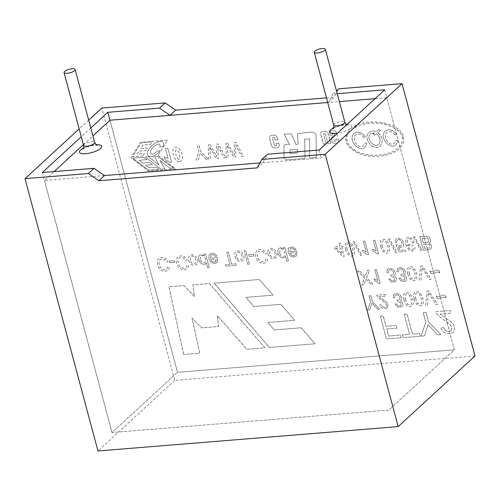 <?xml version="1.0" encoding="UTF-8"?>
<svg xmlns="http://www.w3.org/2000/svg" width="500" height="500" viewBox="0 0 500 500"><rect width="100%" height="100%" fill="white"/><g stroke="black" fill="none" stroke-linecap="round" stroke-linejoin="round"><path stroke-width="0.38" stroke-dasharray="2.5 1.88" d="M384.7 89.825L454.369 349.831L388.869 410.037L112.006 432.525L177.506 372.319L454.369 349.831L386.819 97.731L321.319 157.938L259.919 162.925L262.856 162.681L267.494 154.231M319.2 150.031L321.319 157.938M104.494 175.544L44.456 180.425L54.094 171.562M42.337 172.519L112.006 432.525L177.506 372.319L109.956 120.219L177.506 372.319L454.369 349.831L388.869 410.037L112.006 432.525L44.456 180.425M83.375 144.644L92.912 135.881M337.225 93.681L332.994 94.025L328.363 102.475L327.713 102.531L339.344 101.587M375.062 98.681L386.819 97.731M332.994 94.025L336.463 90.838M309.562 158L309.681 138.881L304.606 139.162L305.062 158.344L287.456 159.775A2.906 2.375 47.4 0 1 284 156.588L284 146.644A2 1.638 47.4 0 1 284.394 145.037A2 1.638 47.4 0 1 285.269 144.669L289.488 144.35L284.2 134.206L291.294 133.769L296.156 144.562L298.106 143.994L297.494 133.481L312.019 132.1A3.569 2.919 47.4 0 1 316.05 135.137L316.419 157.387L309.519 158.038L316.381 157.419L316.012 135.175A3.569 2.919 -132.6 0 0 311.975 132.137L297.45 133.519L298.062 144.031L296.112 144.6L291.256 133.806L284.156 134.244L289.45 144.388L285.225 144.706A2 1.638 -132.6 0 0 284.356 145.075A2 1.638 -132.6 0 0 283.962 146.675L283.962 156.625A2.906 2.375 -132.6 0 0 287.419 159.812L305.025 158.381L304.562 139.2L309.637 138.919L309.519 158.038M325.744 134.65A1.175 0.963 47.4 0 0 323.694 134.806L326.337 143.775L323.4 144.1L320.831 134.312A2.775 2.269 47.4 0 1 321.35 132.006A2.775 2.269 47.4 0 1 322.562 131.5L325.556 131.281A2.9 2.375 47.4 0 1 328.281 133.75L330.825 143.544L328.106 143.744L325.706 134.688L328.069 143.781L330.788 143.581L328.237 133.787A2.9 2.375 -132.6 0 0 325.513 131.319L322.525 131.537A2.775 2.269 -132.6 0 0 321.312 132.044A2.775 2.269 -132.6 0 0 320.788 134.35L323.363 144.137L326.294 143.812L323.656 134.844A1.175 0.963 47.4 0 1 325.706 134.688M274.662 138.138A1.269 1.037 47.4 0 0 272.569 138.613L274.406 144.963A1.156 0.944 47.4 0 0 276.419 144.806L276.062 143.3L278.888 143.169L279.225 144.594A3.319 2.712 47.4 0 1 278.556 147.169A3.319 2.712 47.4 0 1 277.581 147.7L274.887 147.825A3.287 2.688 47.4 0 1 271.356 145.194L269.619 137.85A3.406 2.794 47.4 0 1 270.4 135.856A3.406 2.794 47.4 0 1 271.956 135.231L274.094 135.125A2.925 2.394 47.4 0 1 277.256 137.513L277.931 139.719L275.244 140.05L274.662 138.138L275.206 140.081L277.887 139.756L277.219 137.55A2.925 2.394 -132.6 0 0 274.05 135.162L271.919 135.269A3.406 2.794 -132.6 0 0 270.356 135.894A3.406 2.794 -132.6 0 0 269.575 137.887L271.312 145.225A3.287 2.688 -132.6 0 0 274.85 147.863L277.544 147.738A3.319 2.712 -132.6 0 0 278.512 147.206A3.319 2.712 -132.6 0 0 279.188 144.631L278.85 143.206L276.025 143.338L276.381 144.844A1.156 0.944 47.4 0 1 274.363 145L272.525 138.65A1.269 1.037 47.4 0 1 274.625 138.175M337.081 136.369A2.006 1.638 47.4 0 0 337.244 134.887L336.413 132.269L335.306 131.2A2.056 1.681 47.4 0 0 333.675 130.556L331.506 130.719A2.212 1.812 47.4 0 0 330.544 131.125A2.212 1.812 47.4 0 0 330.206 131.581L329.65 132.738L330.2 135.188L332.5 135.119L332.194 133.737A1.231 1.013 47.4 0 1 334.35 133.575A1.338 1.094 47.4 0 1 334.281 134.981L331.512 137.844A2.312 1.894 47.4 0 0 331.344 139.181L331.725 140.988A2.544 2.081 47.4 0 0 334.594 143.294L337.137 143.1A2.688 2.2 47.4 0 0 338.306 142.606A2.688 2.2 47.4 0 0 338.831 140.45L338.469 139.056L335.794 139.262L336.019 140.131A1.094 0.9 47.4 0 1 334.431 140.838A1.094 0.9 47.4 0 1 334.275 139.444L334.237 139.481A1.094 0.9 -132.6 0 0 335.763 141.05A1.094 0.9 -132.6 0 0 335.981 140.169L335.75 139.3L338.425 139.094L338.794 140.488A2.688 2.2 47.4 0 1 338.263 142.644A2.688 2.2 47.4 0 1 337.094 143.138L334.556 143.331A2.544 2.081 47.4 0 1 331.688 141.025L331.306 139.219A2.312 1.894 47.4 0 1 331.475 137.881L334.237 135.019A1.338 1.094 -132.6 0 0 332.438 133.069A1.231 1.013 -132.6 0 0 332.15 133.775L332.456 135.156L330.156 135.225L329.613 132.775L330.163 131.619A2.212 1.812 47.4 0 1 330.506 131.163A2.212 1.812 47.4 0 1 331.469 130.756L333.631 130.594A2.056 1.681 47.4 0 1 335.262 131.237L336.375 132.306L337.206 134.925A2.006 1.638 47.4 0 1 337.038 136.406M451.012 330.775L451.519 330.219L451.906 327.344L449.744 324.069L439.275 316.481L436.694 313.6L435.875 311.694L450.219 310.525L450.944 313.219L440.3 314.081L450.844 321.775L453.356 324.412L454.606 327.062L454 331.7L453.363 332.444L449.55 333.919L444.169 332.625L440.744 327.894L443.381 327.388L440.706 327.931L444.125 332.656L449.506 333.956L453.325 332.481L453.963 331.737L454.562 327.1L453.312 324.45L450.8 321.812L440.262 314.119L450.9 313.256L450.181 310.562L435.838 311.731L436.656 313.637L439.231 316.519L449.7 324.106L451.869 327.381L451.481 330.256L448.831 331.644L445.412 330.669L443.344 327.425M451.056 330.75L448.869 331.606L445.456 330.631L443.381 327.388M437.525 334.812L428.075 324.625L424.469 335.875L421.025 336.156L425.819 322.35L423.237 312.719L426.125 312.481L428.706 322.119L440.856 334.544L437.481 334.85L440.812 334.581L428.669 322.156L426.087 312.519L423.2 312.756L425.781 322.388L420.981 336.194L424.431 335.913L428.031 324.663L437.481 334.85M404.225 314.262L407.1 314.025L412.475 334.081L419.613 333.506L420.337 336.213L403.194 337.606L402.463 334.894L409.6 334.319L404.225 314.262L409.562 334.356L402.425 334.931L403.15 337.644L420.294 336.25L419.569 333.544L412.431 334.119L407.056 314.062L404.188 314.3M380.375 316.2L383.263 315.963L386.025 326.281L396.194 325.456L396.919 328.162L386.75 328.988L388.638 336.019L400.369 335.069L401.094 337.775L386.475 338.963L380.375 316.2L386.438 339L401.056 337.812L400.331 335.106L388.6 336.056L386.712 329.025L396.881 328.2L396.156 325.494L385.988 326.319L383.225 316L380.337 316.238M439.775 272.981L439.244 271.006C435.856 267.844 433.025 274.025 429.819 270.669L430.337 272.6C432.663 275.825 436.712 269.762 439.775 272.981L439.2 271.044C435.812 267.881 432.987 274.062 429.775 270.706L430.294 272.638C432.625 275.863 436.675 269.8 439.731 273.019M420.625 266.056L422.388 265.912L431.2 279.275L429.425 279.419L421.906 267.5L421.1 280.094L419.256 280.244L420.625 266.056L419.219 280.281L421.062 280.131L421.869 267.538L429.387 279.456L431.163 279.312L422.35 265.95L420.581 266.094M407.875 274.031C408.462 278.169 412.269 282.406 415.812 280.069C417.581 277.675 417.269 274.137 414.869 269.456C412.731 266.481 410.475 265.875 408.088 267.65C407.081 268.994 407.013 271.125 407.875 274.031M400.325 277.881L398.812 278.312L400.85 280.831L403.694 281.556L405.763 280.731L406.556 279.481L406.556 277.663L405.669 276.081L404.006 275.031L405.5 273.712L405.55 271.444L403.481 268.494L399.988 267.494L397.419 268.806L396.869 271.7L398.531 271.794L398.906 269.662L400.375 268.906L402.525 269.562L403.844 271.55L403.269 273.95L400.806 274.331L401.375 275.794L403.638 276.169L404.925 277.844L404.738 279.431L403.356 280.169L401.625 279.675L400.325 277.881L398.769 278.35L400.812 280.869L403.65 281.594L405.494 280.95L406.512 279.519L406.519 277.7L405.631 276.119L403.963 275.062L405.456 273.744L405.506 271.481L403.438 268.531L399.95 267.531L397.769 268.4L396.825 271.737L398.488 271.831L398.869 269.7L400.331 268.944L402.481 269.6L403.806 271.588L403.225 273.988L400.769 274.369L401.337 275.831L403.594 276.206L404.888 277.881L404.7 279.469L403.319 280.206L401.587 279.713L400.288 277.919M390.156 278.706L388.65 279.137L391.731 282.175L395.562 281.581L396.394 280.306L396.394 278.488L395.5 276.906L393.844 275.856L395.337 274.538L395.387 272.269L393.319 269.319L389.825 268.319L387.256 269.631L386.7 272.525L388.356 272.625L388.744 270.487L390.213 269.731L392.35 270.387L393.681 272.375L393.094 274.775L390.637 275.163L391.213 276.619L393.475 277L394.756 278.669L394.569 280.256L393.194 280.994L391.463 280.5L390.156 278.706L388.606 279.175L391.694 282.213L395.519 281.619L396.356 280.344L396.356 278.525L395.462 276.944L393.8 275.894L395.294 274.575L395.344 272.306L393.275 269.356L389.787 268.356L387.587 269.244L386.656 272.562L388.319 272.663L388.706 270.525L390.175 269.769L392.312 270.425L393.644 272.413L393.05 274.812L390.594 275.2L391.175 276.656L393.431 277.031L394.719 278.706L394.531 280.294L393.156 281.031L391.425 280.538L390.119 278.744M379.188 283.544L374.475 280.4L374.038 278.762L377.806 280.544L374.919 269.769L376.519 269.637L380.225 283.463L379.15 283.581L380.181 283.5L376.481 269.675L374.881 269.806L377.769 280.581L373.994 278.8L374.431 280.438L379.15 283.581M359.663 271.006L365.119 276.438L367.406 270.375L369.531 270.206L366.587 277.825L372.869 284.012L370.962 284.169L365.944 279.262L363.913 284.738L361.844 284.906L364.525 277.906L357.581 271.175L359.663 271.006L357.537 271.212L364.481 277.944L361.806 284.944L363.875 284.775L365.906 279.3L370.925 284.206L372.825 284.05L366.55 277.863L369.487 270.244L367.369 270.413L365.075 276.475L359.625 271.044M227.825 143.219L234.344 155.312L234.25 142.7L236 142.556L243.406 156.312L241.625 156.456L235.631 144.588L235.906 156.925L233.781 157.094L227.4 145.256L228.062 157.562L226.225 157.706L225.956 143.369L227.825 143.219L225.912 143.406L226.188 157.744L228.025 157.6L227.362 145.294L233.738 157.131L235.869 156.962L235.588 144.625L241.588 156.494L243.369 156.35L235.956 142.594L234.213 142.731L234.306 155.35L227.787 143.256M210.238 144.65L216.756 156.744L216.663 144.125L218.412 143.981L225.812 157.744L224.037 157.887L218.031 146.019L218.319 158.35L216.194 158.525L209.806 146.688L210.463 158.988L208.631 159.137L208.363 144.8L210.238 144.65L208.325 144.838L208.588 159.175L210.425 159.025L209.762 146.725L216.15 158.562L218.281 158.387L217.987 146.056L224 157.925L225.769 157.781L218.369 144.019L216.625 144.162L216.713 156.781L210.194 144.688M206.225 159.331L200.394 153.044L198.169 159.987L196.038 160.162L199 151.637L197.406 145.688L199.188 145.544L200.781 151.494L208.281 159.169L206.188 159.369L208.244 159.206L200.744 151.531L199.15 145.581L197.369 145.725L198.962 151.675L196 160.2L198.125 160.025L200.35 153.081L206.188 159.369M179.606 161.494L181.637 160.656C184.656 157.262 179.619 143.431 173.725 148.387C171.481 150.925 174.181 162.25 179.606 161.494M169.606 162.306L164.969 159.125L164.331 156.75L168.1 158.469L165.438 148.537L167.938 148.338L171.637 162.144L169.569 162.344L171.6 162.181L167.9 148.375L165.4 148.575L168.056 158.506L164.288 156.788L164.925 159.162L169.569 162.344M446.2 298.031L445.669 296.056C442.281 292.887 439.456 299.075 436.244 295.712L436.763 297.644C439.094 300.869 443.144 294.806 446.2 298.031L445.631 296.087C442.238 292.925 439.412 299.113 436.206 295.75L436.719 297.681C439.05 300.906 443.1 294.844 446.156 298.069M427.05 291.1L428.812 290.956L437.625 304.319L435.856 304.469L428.338 292.55L427.525 305.144L425.681 305.294L427.05 291.1L425.644 305.331L427.488 305.181L428.294 292.587L435.812 304.5L437.587 304.356L428.775 290.994L427.013 291.137M414.3 299.075C414.888 303.219 418.7 307.456 422.238 305.113C424.012 302.719 423.694 299.181 421.294 294.506C419.156 291.525 416.9 290.925 414.513 292.7C413.506 294.044 413.438 296.169 414.3 299.075M404.144 299.906C404.694 304.113 408.725 308.406 412.194 305.837C415.606 302.181 410.244 288.9 404.356 293.512C403.344 294.862 403.275 296.988 404.144 299.906M396.581 303.756L395.075 304.188L398.156 307.219L401.987 306.631L402.819 305.35L402.825 303.538L401.925 301.956L400.269 300.9L401.763 299.581L401.812 297.312L399.744 294.369L396.25 293.369L393.681 294.681L393.125 297.569L394.787 297.669L395.169 295.531L396.637 294.775L398.781 295.438L400.112 297.425L399.519 299.825L397.062 300.206L397.644 301.669L399.9 302.044L401.181 303.719L400.994 305.306L399.625 306.044L397.887 305.55L396.581 303.756L395.031 304.225L398.119 307.256L401.95 306.669L402.781 305.387L402.781 303.575L401.887 301.994L400.231 300.938L401.725 299.619L401.775 297.35L399.706 294.406L396.213 293.406L394.019 294.288L393.081 297.606L394.744 297.706L395.131 295.569L396.6 294.812L398.738 295.475L400.069 297.462L399.481 299.856L397.025 300.244L397.6 301.706L399.862 302.081L401.144 303.756L400.956 305.344L399.581 306.081L397.85 305.581L396.544 303.794M387.238 307.781L384.944 308.65L381.688 307.863L379.619 305L381.213 304.694L382.469 306.656L384.538 307.25L386.138 306.406L386.375 304.669L385.075 302.688L378.731 298.094L376.669 295.194L385.35 294.488L385.788 296.119L379.306 296.675L385.75 296.156L385.312 294.525L376.631 295.231L378.694 298.131L385.031 302.725L386.337 304.706L386.1 306.444L384.494 307.288L382.425 306.694L381.175 304.731L379.575 305.038L381.65 307.9L384.906 308.681L387.6 307.344L387.969 304.538L387.212 302.931L385.688 301.331L379.306 296.675M387.275 307.738L388.006 304.5L387.25 302.894L379.35 296.637M377.694 309.188L371.975 303.019L369.794 309.831L367.706 310L370.606 301.644L369.044 295.812L370.794 295.669L372.356 301.5L379.712 309.025L377.65 309.225L379.669 309.062L372.312 301.537L370.75 295.706L369.006 295.85L370.569 301.681L367.663 310.038L369.75 309.869L371.931 303.056L377.65 309.225M419.769 236.581L423.413 250.194L430.519 249.194L431.575 247.812L431.6 245.981L430.719 244.381L429.038 243.25L430.506 241.863L430.581 239.744L429.719 237.994L428.431 236.8L426.838 236.238L419.725 236.619L423.375 250.231L428.206 249.838L430.7 249.075L431.538 247.85L431.562 246.019L430.675 244.419L429 243.287L430.469 241.9L430.538 239.781L429.675 238.031L428.394 236.838L426.794 236.275L419.725 236.619M413.363 236.869L414.644 236.769L422.163 250.519L420.881 250.619L413.363 236.869L420.838 250.656L422.119 250.556L414.6 236.806L413.319 236.906M407.525 244.744L409.294 245.987L411.15 246.3L412.906 245.6L413.519 244.85L413.781 241.588L412.625 239.25L410.731 237.688L408.494 237.269L406.438 238.069L405.669 239.069L405.781 244.225L408.7 249.844L412.369 251.137L414.631 250.031L415.138 247.444L413.531 247.45L413 249.344L411.906 249.781L410.45 249.444L408.825 247.856L407.525 244.744M396.106 245.094L399.231 251.975L405.644 251.45L405.219 249.869L400.062 250.287L398.387 246.669L401.056 247.325L403.581 245.85L403.894 242.581L402.019 239.481L398.181 238.106L395.994 238.938L395.062 242.237L396.756 242.219L397.106 240.244L398.556 239.469L400.75 240.225L402.181 242.575L401.625 245.375L400.25 245.894L398.762 245.631L397.531 244.744L396.069 245.131L399.194 252.013L405.606 251.488L405.181 249.906L400.019 250.325L398.35 246.706L401.019 247.362L403.544 245.888L403.85 242.619L401.975 239.519L398.144 238.144L395.95 238.975L395.019 242.275L396.719 242.256L397.062 240.281L398.519 239.506L400.712 240.263L402.137 242.613L401.587 245.413L400.213 245.931L398.719 245.669L397.494 244.781L396.069 245.131M388.263 238.906L389.544 238.806L397.056 252.556L395.775 252.662L388.263 238.906L395.731 252.694L397.013 252.594L389.506 238.844L388.225 238.944M380.844 246.6C381.388 250.75 385.331 254.975 388.775 252.475C390.375 250 390.031 246.537 387.75 242.081C385.706 239.194 383.506 238.569 381.131 240.206C380.069 241.431 379.975 243.562 380.844 246.6M377.606 253.962L372.944 250.856L372.512 249.237L376.238 250.994L373.387 240.35L374.969 240.219L378.625 253.875L377.562 254L378.587 253.912L374.925 240.256L373.344 240.387L376.2 251.031L372.475 249.275L372.906 250.894L377.562 254M367.569 254.775L362.906 251.669L362.475 250.05L366.2 251.806L363.35 241.163L364.919 241.038L368.581 254.694L367.525 254.812L368.537 254.731L364.881 241.075L363.306 241.2L366.163 251.844L362.438 250.087L362.869 251.706L367.525 254.812M353.131 241.762L354.4 241.663L361.919 255.406L360.637 255.512L353.131 241.762L360.6 255.55L361.881 255.444L354.363 241.694L353.088 241.8M345.7 249.456C346.225 253.619 350.269 257.85 353.663 255.312C357.019 251.694 351.737 238.594 345.925 243.137C344.925 244.469 344.85 246.575 345.7 249.456M338.956 243.144L340.538 243.019L341.406 246.262L343.15 246.125L343.562 247.662L341.819 247.8L344.175 256.6L342.881 256.706L334.606 248.388L334.194 246.85L339.825 246.394L338.956 243.144L339.787 246.431L334.15 246.887L334.562 248.425L342.837 256.744L344.137 256.637L341.775 247.838L343.519 247.694L343.106 246.156L341.362 246.3L340.494 243.056L338.913 243.181M296.663 251.194L289.675 251.756L290.319 248.65L291.606 248.156L293.225 248.512L294.625 249.988L296.2 249.631L292.894 246.906L288.875 247.719L288.344 248.394L288.144 252.225L290.394 255.987L293.913 257.106L296.038 256.262L296.619 255.519L296.794 251.631L296.663 251.194L289.631 251.794L290.275 248.688L291.562 248.194L293.188 248.55L294.581 250.025L296.163 249.669L292.856 246.944L288.831 247.756L288.3 248.431L288.1 252.262L290.356 256.025L293.875 257.144L295.994 256.3L296.581 255.556L296.625 251.231M204.144 254.094L205.613 253.975L209.256 267.587L207.675 267.712L206.369 262.831L205.556 263.906L204.15 264.4L201.887 263.925L200.006 262.194L198.812 259.556L198.612 256.837L199.587 254.9L204.469 255.325L204.144 254.094L204.431 255.362L199.544 254.938L198.569 256.875L198.775 259.594L199.963 262.231L201.85 263.962L204.106 264.438L205.519 263.944L206.325 262.869L207.638 267.75L209.219 267.625L205.569 254.013L204.1 254.131M188.756 260.381C190.525 264.856 193.181 266.169 196.731 264.331C200.744 260.637 193.637 251.531 189.431 255.837C188.425 256.844 188.2 258.356 188.756 260.381M186.794 265.169L185.931 267.55L184.081 268.281L181.381 267.738L179.431 265.831L178.331 263.25L178 260.194L178.975 258.137L180.994 257.312L183.656 257.987L185.7 260.469L187.294 259.869L184.456 256.656L180.725 255.763L177.562 256.944L176.269 259.694L176.556 263.387L178.325 267.031L181.163 269.25L184.519 269.819L187.512 268.512L188.575 265.45L186.794 265.169M169.469 261.087L174.344 260.694L174.8 262.381L169.919 262.781L169.469 261.087L169.881 262.819L174.756 262.419L174.306 260.731L169.425 261.125M167.75 266.719L166.9 269.1L165.037 269.831L162.344 269.281L160.4 267.381L159.288 264.8L158.956 261.737L159.931 259.681L161.95 258.863L164.613 259.531L166.656 262.019L168.256 261.419L165.413 258.2L161.681 257.312L158.519 258.488L157.225 261.244L157.513 264.931L159.281 268.575L162.119 270.794L165.481 271.363L168.469 270.056L169.531 266.994L167.75 266.719M158.144 155.363L175.644 168.906L148.562 171.1L130.975 157.613L140.519 142.269L167.694 140.062L158.1 155.4L167.656 140.1L140.481 142.306L130.931 157.65L148.525 171.137L175.606 168.938L158.1 155.4M217.413 257.625L210.419 258.194L211.056 255.094L212.356 254.594L213.969 254.95L215.375 256.425L216.944 256.069L214.881 253.844L211.981 253.225L209.613 254.163L209.088 254.831L208.881 258.663L211.137 262.425L214.656 263.544L216.775 262.7L217.362 261.956L217.544 258.069L217.413 257.625L210.375 258.231L211.019 255.131L212.312 254.631L213.925 254.988L215.331 256.462L216.9 256.106L214.844 253.881L211.938 253.263L209.569 254.2L209.044 254.869L208.844 258.7L211.1 262.462L214.619 263.581L216.737 262.738L217.325 261.994L217.375 257.663M226.669 252.262L228.4 252.125L231.612 264.119L235.875 263.769L236.312 265.387L226.062 266.225L225.625 264.6L229.887 264.256L226.669 252.262L229.844 264.294L225.588 264.637L226.019 266.256L236.269 265.425L235.837 263.806L231.569 264.156L228.356 252.162L226.631 252.3M234.919 256.631C236.7 261.119 239.363 262.431 242.913 260.569C246.95 256.731 239.594 247.775 235.594 252.087C234.606 253.044 234.381 254.556 234.919 256.631M244.206 250.844L245.781 250.712L249.431 264.325L247.85 264.45L244.206 250.844L247.812 264.488L249.394 264.363L245.744 250.75L244.163 250.875M248.719 254.65L253.6 254.256L254.056 255.944L249.169 256.344L248.719 254.65L249.131 256.381L254.013 255.981L253.562 254.294L248.675 254.688M266.038 258.731L265.2 261.106L263.337 261.844L260.637 261.3L258.694 259.394L257.587 256.812L257.256 253.756L258.225 251.7L260.25 250.875L262.913 251.55L264.956 254.037L266.55 253.431L263.706 250.219L259.975 249.331L256.819 250.506L255.519 253.256L255.812 256.95L257.581 260.594L260.425 262.812L263.775 263.381L266.762 262.075L267.825 259.012L266.038 258.731M268.012 253.944C269.8 258.469 272.5 259.75 276.1 257.787C279.862 253.994 272.962 245.225 268.7 249.387C267.688 250.4 267.456 251.919 268.012 253.944M283.4 247.656L284.856 247.537L288.506 261.15L286.925 261.281L285.619 256.394L284.806 257.469L283.406 257.962L281.15 257.488L279.256 255.756L278.075 253.119L277.869 250.4L278.781 248.512L280.719 247.644L283.731 248.888L283.4 247.656L283.688 248.925L280.681 247.681L278.744 248.55L277.831 250.438L278.031 253.156L279.212 255.794L281.106 257.525L283.363 258L284.769 257.506L285.575 256.431L286.887 261.312L288.469 261.188L284.819 247.575L283.356 247.694M183.706 354.412L168.994 286.8L184.094 285.575L194.45 296.55L192.919 284.856L209.394 283.519L264.894 347.819L246.85 349.281L217.381 315.581L218.5 326.469L201.831 327.825L191.994 318.038L199.788 353.106L183.663 354.45L199.744 353.144L191.956 318.075L201.788 327.863L218.456 326.506L217.344 315.619L246.812 349.319L264.856 347.856L209.356 283.556L192.881 284.894L194.412 296.588L184.056 285.613L168.956 286.837L183.663 354.45M214.106 283.137L269.406 347.45L315.075 343.744L301.225 327.75L274.369 329.931L267.75 322.469L294.694 320.281L280.919 304.3L253.856 306.5L245.912 297.331L272.987 295.131L259.363 279.462L214.062 283.175L259.325 279.5L272.95 295.169L245.875 297.369L253.812 306.537L280.875 304.337L294.656 320.319L267.706 322.506L274.325 329.969L301.188 327.788L315.038 343.781L269.369 347.488L214.062 283.175M403.406 136.869C404.462 141.225 403.05 145.225 399.169 148.881C390.856 156.606 371.981 158.763 358.913 153.481C345.125 146.681 342.181 138.644 350.087 129.362C362.944 116.281 400.562 121.581 403.406 136.869M326.469 97.888L334.019 97.275L338.656 88.819M475 355.981L174.788 380.363L101.825 108.056M402.2 136.969C403.381 140.244 402.05 143.881 398.219 147.881C391.106 155.075 373.494 156.738 364.237 153.919C350.181 151.406 340.794 138.206 351.062 130.331C356.981 124.731 370.219 121.013 385.025 124.288C395.625 127.719 401.35 131.944 402.2 136.969M398.075 140.756L395.906 140.494L394.575 143.088C389.988 147.856 381.881 136.325 387.019 132.338C389.725 130.65 392.319 131.537 394.8 134.994L396.475 134.206C392.938 129.681 389.256 128.6 385.425 130.956C378.375 136.387 389.988 150.919 396.244 144.488L398.075 140.756M366.944 143.238L364.775 142.975L363.438 145.569C358.85 150.344 350.744 138.806 355.881 134.825C358.594 133.131 361.188 134.019 363.663 137.481L365.337 136.688C361.8 132.169 358.119 131.088 354.288 133.438C347.238 138.875 358.85 153.4 365.106 146.969L366.944 143.238M379.344 129.225L376.25 131.6C373.356 130.431 370.894 130.75 368.875 132.55C362.175 138.488 373.988 152.144 380.294 145.744C383.519 141.394 382.725 137 377.912 132.55L380.438 130.569L379.344 129.225L380.394 130.606L377.869 132.587C382.688 137.037 383.481 141.431 380.25 145.781C373.95 152.181 362.137 138.525 368.837 132.587C370.856 130.787 373.312 130.469 376.213 131.637L379.306 129.262M363.625 137.519C361.144 134.056 358.55 133.169 355.844 134.856C350.7 138.844 358.812 150.381 363.4 145.606L364.731 143.012L366.9 143.275L365.069 147.006C358.812 153.438 347.194 138.912 354.25 133.475C358.075 131.119 361.756 132.206 365.3 136.725L363.625 137.519M394.756 135.031C392.281 131.575 389.688 130.688 386.975 132.375C381.838 136.363 389.95 147.894 394.531 143.125L395.869 140.525L398.038 140.794L396.2 144.525C389.944 150.956 378.331 136.425 385.387 130.988C389.212 128.637 392.894 129.719 396.431 134.244L394.756 135.031M374.556 132.906L370.469 133.85C365.4 138.238 374.263 149.2 378.794 144.144C381.081 140.569 380.288 137.1 376.413 133.731L374.275 135.412L373.231 133.925L374.556 132.906M373.231 133.925L374.594 132.869L370.506 133.812C365.438 138.2 374.3 149.162 378.831 144.106C381.125 140.531 380.331 137.062 376.45 133.7L374.275 135.412M373.275 133.887L374.312 135.375M402.156 137.006C403.338 140.281 402.013 143.919 398.181 147.919C391.062 155.113 373.456 156.775 364.2 153.956C350.144 151.444 340.756 138.244 351.025 130.369C356.944 124.769 370.175 121.05 384.988 124.325C395.581 127.756 401.306 131.981 402.156 137.006M403.369 136.906C404.425 141.263 403.013 145.262 399.125 148.919C390.819 156.644 371.944 158.8 358.875 153.519C345.081 146.719 342.137 138.675 350.05 129.4C362.906 116.319 400.525 121.613 403.369 136.906M279.694 252.975L280.131 249.481C282.887 246.506 286.694 254.688 284.275 256.137C282.288 257.188 280.763 256.131 279.694 252.975M269.631 253.8L270.081 250.338C273.275 247.619 277 254.587 274.75 256.775C272.7 258.156 270.994 257.169 269.631 253.8M236.55 256.488L237.006 253.006C239.15 250.131 244.15 256.488 241.625 259.5C239.244 260.619 237.55 259.613 236.55 256.488M215.569 261.625L216.112 259.119L210.831 259.581L216.069 259.156L215.975 261.087L214.269 262.225L212.225 261.594L210.831 259.581M215.631 261.606L214.312 262.188L212.262 261.556L210.875 259.544M142.925 155.981L132.531 156.706L141.15 142.856L152.025 141.975L150.688 144.406L142.856 145.044L140.931 148.531L147.287 148.012L146.206 150.481L139.1 151.056L137.338 154.056L144.419 153.481L142.887 156.019L144.375 153.519L137.3 154.094L139.056 151.094L146.169 150.519L147.244 148.05L140.887 148.569L142.812 145.081L150.65 144.444L151.981 142.006L141.113 142.894L132.494 156.744L142.887 156.019M159.088 169.213L148.525 170.069L132.812 158.194L143.663 157.312L146.881 159.625L139.181 160.25L142.681 163.075L149.794 162.475L152.375 164.688L145.581 165.238L148.994 167.756L156.469 167.15L159.05 169.25L156.431 167.188L148.95 167.794L145.544 165.275L152.338 164.725L149.756 162.512L142.637 163.113L139.137 160.287L146.838 159.662L143.625 157.35L132.775 158.231L148.481 170.106L159.05 169.25M159.913 147.044L162.894 146.8C166.15 140.156 158.3 139.525 151.831 145.906C142.125 154.762 149.444 161.356 158.831 152.219L160.256 150.75L157.281 150.994L156.731 151.531C150.794 157.256 147.769 152.019 153.837 146.512C158.463 143.006 160.487 143.181 159.913 147.044M161.144 169.15L145.762 157.444L145.625 156.931L148.531 156.694L159.131 165.006L154.531 156.469L157.425 156.237L173.525 168.144L170.425 168.394L159.963 160.625L164.825 168.85L161.1 169.188L164.788 168.888L159.925 160.662L170.387 168.431L173.481 168.181L157.387 156.275L154.494 156.506L159.088 165.044L148.494 156.731L145.581 156.969L145.725 157.481L161.1 169.188M190.381 260.238L190.844 256.756C192.987 253.881 197.981 260.238 195.456 263.25C193.075 264.369 191.381 263.363 190.381 260.238M200.444 259.413L200.819 255.975C202.987 252.825 207.475 260.325 205.119 262.481C203.088 263.65 201.525 262.625 200.444 259.413M294.825 255.188L295.275 254.613L295.369 252.681L290.094 253.144L295.331 252.719L295.231 254.65L293.531 255.787L291.475 255.156L290.094 253.144M294.887 255.169L293.569 255.75L291.512 255.119L290.131 253.106M336.169 248.263L341.881 254.069L340.238 247.931L336.125 248.3L340.2 247.969L341.844 254.106L336.125 248.3M347.331 249.312C346.45 246.713 346.494 244.919 347.456 243.919C351.544 241.462 354.294 252.381 352.375 254.269C349.738 255 348.056 253.35 347.331 249.312M382.463 246.456C381.587 243.856 381.637 242.056 382.6 241.062C386.681 238.619 389.419 249.537 387.519 251.412C384.881 252.144 383.2 250.494 382.463 246.456M407.069 242.125L407.675 239.106C409.787 236.656 413.963 242.312 411.606 244.412C409.606 245.356 408.094 244.594 407.069 242.125M424.7 248.438L423.606 244.344L428.062 244.15L429.225 244.737L429.869 245.9L429.881 247.106L429.188 247.875L424.656 248.469L423.562 244.381L428.019 244.188L429.188 244.775L429.831 245.938L429.837 247.144L429.15 247.913L424.656 248.469M423.169 242.738L421.919 238.05L427.388 238.05L428.812 239.887L428.794 241.238L427.981 242.113L423.131 242.775L421.875 238.088L427.35 238.088L428.769 239.925L428.756 241.275L427.938 242.15L423.131 242.775M405.781 299.762C404.894 297.125 404.944 295.306 405.919 294.3C410.05 291.825 412.831 302.875 410.9 304.781C408.231 305.519 406.525 303.844 405.781 299.762M415.944 298.938C415.056 296.306 415.106 294.481 416.081 293.475C420.219 290.988 422.994 302.038 421.056 303.95C418.394 304.694 416.688 303.019 415.944 298.938M179.025 159.319C176.431 158.644 174.788 151.656 175.975 149.756C178.881 149.019 180.525 157.312 179.638 159.05L179.025 159.319M409.519 273.888C408.631 271.256 408.675 269.438 409.656 268.425C413.794 265.944 416.562 276.994 414.631 278.906C411.969 279.644 410.262 277.975 409.519 273.888M279.65 253.012L280.094 249.519C282.844 246.544 286.65 254.725 284.237 256.175C282.25 257.225 280.719 256.169 279.65 253.012M269.594 253.837L270.044 250.375C273.231 247.656 276.956 254.625 274.713 256.812C272.663 258.194 270.956 257.206 269.594 253.837M236.513 256.525L236.969 253.044C239.112 250.169 244.112 256.525 241.581 259.538C239.2 260.656 237.506 259.65 236.513 256.525M159.869 147.081C160.444 143.219 158.419 143.044 153.794 146.55C147.731 152.056 150.75 157.294 156.694 151.569L157.244 151.031L160.219 150.787L158.794 152.256C149.4 161.394 142.088 154.8 151.788 145.944C158.256 139.562 166.112 140.194 162.85 146.838L159.869 147.081M190.344 260.275L190.8 256.794C192.944 253.919 197.944 260.275 195.419 263.281C193.031 264.406 191.344 263.4 190.344 260.275M200.4 259.45L200.781 256.012C202.944 252.862 207.431 260.363 205.081 262.519C203.044 263.688 201.488 262.663 200.4 259.45M347.287 249.35C346.406 246.75 346.45 244.95 347.419 243.956C351.506 241.5 354.25 252.419 352.331 254.306C349.7 255.037 348.019 253.388 347.287 249.35M382.425 246.494C381.55 243.894 381.594 242.094 382.562 241.1C386.644 238.656 389.381 249.575 387.475 251.45C384.844 252.181 383.156 250.531 382.425 246.494M407.025 242.162L407.638 239.144C409.75 236.688 413.925 242.35 411.562 244.45C409.569 245.394 408.056 244.631 407.025 242.162M405.744 299.8C404.856 297.162 404.9 295.344 405.881 294.337C410.012 291.863 412.788 302.913 410.856 304.819C408.188 305.556 406.488 303.881 405.744 299.8M415.9 298.975C415.019 296.344 415.062 294.519 416.044 293.512C420.175 291.025 422.95 302.075 421.019 303.988C418.35 304.731 416.65 303.056 415.9 298.975M178.981 159.356C176.388 158.681 174.744 151.694 175.931 149.794C178.837 149.056 180.481 157.35 179.594 159.088L178.981 159.356M409.475 273.925C408.587 271.294 408.638 269.475 409.619 268.463C413.75 265.981 416.525 277.031 414.588 278.944C411.925 279.681 410.219 278.012 409.475 273.925M267.969 253.981C269.762 258.506 272.456 259.788 276.056 257.825C279.819 254.031 272.919 245.263 268.656 249.425C267.644 250.438 267.419 251.956 267.969 253.981M266 258.769L265.156 261.144L263.3 261.881L260.6 261.337L258.65 259.431L257.544 256.85L257.219 253.794L258.188 251.737L260.212 250.912L262.875 251.588L264.919 254.069L266.512 253.469L263.669 250.256L259.938 249.369L256.781 250.538L255.481 253.294L255.775 256.988L257.544 260.631L260.381 262.85L263.738 263.419L266.719 262.113L267.787 259.05L266 258.769M234.881 256.669C236.656 261.156 239.325 262.462 242.875 260.606C246.912 256.769 239.55 247.812 235.556 252.125C234.569 253.081 234.344 254.594 234.881 256.669M90.794 127.981L81.263 136.738M167.706 266.756L166.856 269.137L164.994 269.869L162.306 269.319L160.356 267.413L159.244 264.837L158.919 261.775L159.894 259.719L161.906 258.9L164.569 259.569L166.612 262.056L168.219 261.456L165.375 258.238L161.644 257.35L158.481 258.519L157.188 261.281L157.475 264.969L159.238 268.612L162.081 270.831L165.444 271.4L168.425 270.094L169.494 267.031L167.706 266.756M186.75 265.206L185.894 267.587L184.037 268.319L181.337 267.769L179.394 265.869L178.287 263.288L177.963 260.231L178.938 258.169L180.95 257.35L183.612 258.025L185.656 260.506L187.25 259.906L184.419 256.694L180.688 255.8L177.519 256.975L176.231 259.731L176.519 263.425L178.281 267.069L181.125 269.288L184.475 269.856L187.469 268.55L188.538 265.487L186.75 265.206M188.713 260.419C190.481 264.894 193.144 266.206 196.694 264.369C200.706 260.675 193.6 251.569 189.387 255.875C188.388 256.881 188.162 258.394 188.713 260.419M345.656 249.494C346.188 253.656 350.231 257.887 353.625 255.35C356.981 251.731 351.694 238.631 345.881 243.175C344.888 244.506 344.812 246.612 345.656 249.494M380.8 246.637C381.344 250.787 385.294 255.012 388.738 252.512C390.331 250.037 389.988 246.575 387.706 242.119C385.669 239.231 383.462 238.606 381.094 240.244C380.031 241.469 379.931 243.6 380.8 246.637M407.481 244.781L409.256 246.025L411.112 246.337L412.869 245.637L413.475 244.887L413.744 241.625L412.581 239.288L410.688 237.725L408.456 237.306L406.394 238.106L405.631 239.106L405.737 244.262L408.656 249.881L412.325 251.175L414.594 250.062L415.094 247.481L413.488 247.488L412.956 249.381L411.869 249.812L410.406 249.481L408.781 247.894L407.481 244.781M404.1 299.938C404.65 304.15 408.681 308.444 412.156 305.869C415.569 302.213 410.2 288.938 404.319 293.55C403.306 294.9 403.231 297.025 404.1 299.938M414.263 299.113C414.844 303.256 418.656 307.494 422.2 305.15C423.969 302.756 423.656 299.219 421.25 294.544C419.119 291.562 416.856 290.963 414.475 292.738C413.469 294.081 413.4 296.206 414.263 299.113M179.569 161.531L181.6 160.694C184.613 157.3 179.575 143.469 173.681 148.425C171.444 150.963 174.144 162.288 179.569 161.531M407.837 274.069C408.419 278.206 412.231 282.444 415.775 280.106C417.544 277.706 417.225 274.175 414.825 269.494C412.694 266.519 410.431 265.912 408.044 267.688C407.044 269.031 406.969 271.163 407.837 274.069M174.788 380.363L97.963 450.975M88.688 120.131L79.156 128.887M289.931 153.569L290.131 149.762L297.544 149.488L297.362 153.006L289.887 153.606L297.319 153.044L297.506 149.525L290.087 149.8L289.887 153.606M328.363 102.475L334.019 97.275M257.2 167.887L262.856 162.681M347.1 124.381A11.475 3.544 165 0 1 350.731 128.106A11.475 3.544 165 0 1 337.519 133.194M333.681 127.781A11.475 3.544 165 0 1 346.262 124.412M83.5 148.1A11.475 3.544 165 0 1 96.081 144.731M333.769 125.131A5.737 1.775 165 0 1 338.856 121.931A5.737 1.775 165 0 1 344.856 122.163M83.594 145.45A5.737 1.775 165 0 1 88.675 142.25A5.737 1.775 165 0 1 94.675 142.481M82.987 149.025C82.206 149.006 84.444 148.025 89.688 146.088C95.194 145.137 97.625 144.863 96.994 145.275M333.162 128.706C332.388 128.681 334.619 127.706 339.869 125.763C345.369 124.812 347.8 124.544 347.169 124.956L346.712 124.738"/><path stroke-width="0.75" d="M259.919 162.925L104.494 175.544L259.919 162.925M54.094 171.562L83.375 144.644M92.912 135.881L109.956 120.219L327.713 102.531L170 115.337L175.656 110.138L326.469 97.888M339.344 101.587L375.062 98.681M324.781 50.331A5.737 1.775 165 0 1 318.756 52.781A5.737 1.775 165 0 1 314.237 52.225A5.737 1.775 165 0 1 319.319 49.025A5.737 1.775 165 0 1 325.319 49.25A5.737 1.775 165 0 1 324.781 50.331M74.606 70.65A5.737 1.775 165 0 1 68.581 73.1A5.737 1.775 165 0 1 64.056 72.544A5.737 1.775 165 0 1 69.144 69.344A5.737 1.775 165 0 1 75.144 69.575A5.737 1.775 165 0 1 74.606 70.65M109.956 120.219L107.837 112.312L159.537 108.112L170 115.337M337.225 93.681L384.7 89.825L319.2 150.031L267.494 154.231L261.831 159.431L325.213 154.288L398.175 426.594L97.963 450.975L25 178.669L88.381 173.519L98.837 180.75L257.2 167.887L261.831 159.431M81.263 136.738L42.337 172.519L94.038 168.319L104.494 175.544L98.837 180.75M336.463 90.838L338.656 88.819L402.038 83.675L325.213 154.288M402.038 83.675L475 355.981L398.175 426.594M88.688 120.131L101.825 108.056L165.2 102.906L175.656 110.138M107.837 112.312L90.794 127.981M88.381 173.519L94.038 168.319M159.537 108.112L165.2 102.906M79.156 128.887L25 178.669M337.519 133.194A11.475 3.544 165 0 1 329.819 132.256A11.475 3.544 165 0 1 333.681 127.781M346.262 124.412A11.475 3.544 165 0 1 347.1 124.381M96.081 144.731A11.475 3.544 165 0 1 100.556 148.425A11.475 3.544 165 0 1 83.656 153.763A11.475 3.544 165 0 1 83.5 148.1M325.319 49.25L344.856 122.163A5.737 1.775 165 0 1 344.319 123.238A5.737 1.775 165 0 1 338.294 125.688A5.737 1.775 165 0 1 333.769 125.131C333.762 127.706 333.556 128.9 333.162 128.706M75.144 69.575L94.675 142.481A5.737 1.775 165 0 1 94.138 143.556A5.737 1.775 165 0 1 88.119 146.006A5.737 1.775 165 0 1 83.594 145.45C83.581 148.025 83.381 149.219 82.987 149.025M314.237 52.225L333.769 125.131M64.056 72.544L83.594 145.45M96.994 145.275C96.775 145.662 96.006 144.731 94.675 142.481M347.169 124.956C346.95 125.344 346.181 124.412 344.856 122.163"/></g></svg>
